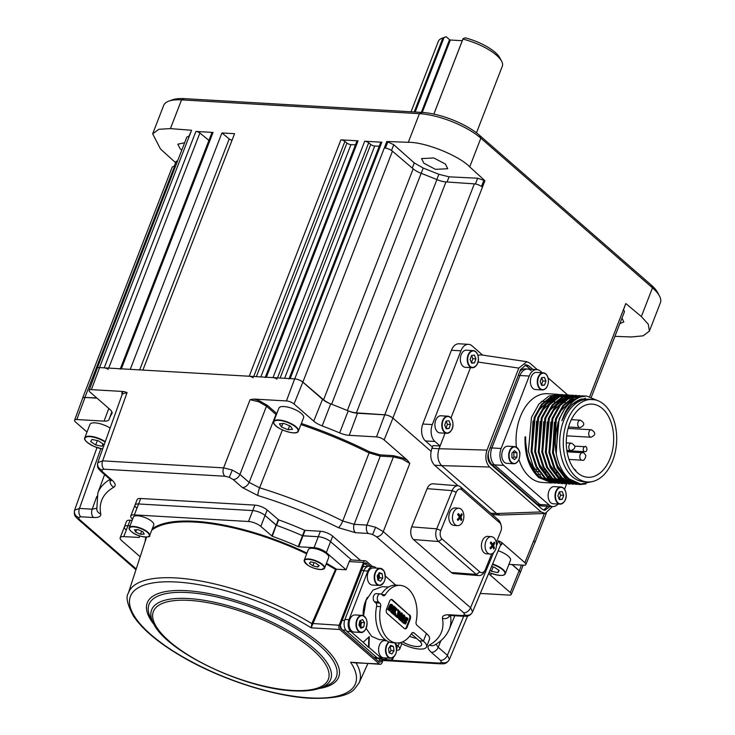 <?xml version="1.0" encoding="UTF-8"?>
<svg xmlns="http://www.w3.org/2000/svg" width="735" height="735" viewBox="0 0 735 735"><rect width="100%" height="100%" fill="white"/><g stroke="black" fill="none" stroke-linecap="round" stroke-linejoin="round"><path stroke-width="1.1" d="M423.865 163.244L421.568 158.585L433.834 157.961L445.438 164.07L447.734 168.728L435.469 169.353L423.865 163.244M181.793 150.078L180.13 148.736L177.778 144.189L184.614 142.801M289.131 378.553L380.656 142.59A3.115 1.066 21.2 0 1 381.842 142.222L364.689 141.23A3.115 1.066 21.2 0 1 368.694 142.783L370.725 144.446A3.115 1.066 -158.8 0 0 374.731 145.999L379.232 146.265M122.047 394.805L121.817 392.756L123.673 391.516L91.37 389.642A5.806 1.984 -158.8 0 0 89.146 390.34L97.222 368.327A6.238 2.131 21.2 0 1 99.611 367.573L294.661 378.874A6.238 2.131 21.2 0 1 302.848 382.145L322.527 399.298A12.477 4.263 -158.8 0 0 330.704 403.901A205.065 70.064 21.2 0 1 348.215 410.893A12.477 4.263 -158.8 0 0 357.486 413.254L384.754 414.834A6.238 2.131 21.2 0 1 392.94 418.105L431.041 451.327L392.885 418.05A6.238 2.131 -158.8 0 0 384.772 414.788L356.383 412.859A12.477 4.263 21.2 0 1 347.333 410.525A205.065 70.064 -158.8 0 0 331.595 404.241A12.477 4.263 21.2 0 1 323.593 399.767L302.875 382.099A6.238 2.131 -158.8 0 0 294.744 378.883L290.16 378.617A3.115 1.066 -158.8 0 0 288.965 378.984M277.003 379.177A3.115 1.066 -158.8 0 0 272.997 377.615L266.373 377.239A3.115 1.066 -158.8 0 0 265.179 377.606M265.344 377.174L356.87 141.212A3.115 1.066 21.2 0 1 358.055 140.844L340.902 139.852A3.115 1.066 21.2 0 1 344.908 141.405L346.938 143.068A3.115 1.066 -158.8 0 0 350.944 144.62L355.446 144.887M253.217 377.799A3.115 1.066 -158.8 0 0 249.211 376.237L142.884 370.082L234.575 133.687L221.933 132.952L229.237 138.924A3.115 1.066 -158.8 0 0 232.021 140.266M120.329 368.777L211.855 132.815A3.115 1.066 21.2 0 1 213.04 132.438L121.358 368.832L130.242 369.347L221.933 132.952M213.04 132.438L195.887 131.446A3.115 1.066 21.2 0 1 199.892 133.007L208.915 140.376M121.358 368.832A3.115 1.066 -158.8 0 0 120.163 369.2M108.201 369.393A3.115 1.066 -158.8 0 0 104.195 367.84L99.528 367.564A6.238 2.131 -158.8 0 0 97.149 368.308A6.238 2.131 -158.8 0 0 97.103 368.667M174.131 166.477L176.106 161.388L177.613 160.846M188.684 136.627L191.238 131.124M614.91 336.345L631.402 336.961L643.143 335.831L649.4 331.117L660.416 302.701A46.783 15.986 -158.8 0 0 659.534 296.131A46.783 15.986 -158.8 0 0 652.478 287.854L480.846 138.18A46.783 15.986 -158.8 0 0 419.419 113.668L181.554 99.877L170.41 128.607L191.569 130.279L189.097 136.646A6.238 2.131 -158.8 0 0 186.718 137.381L97.149 368.308M170.41 128.607L158.852 129.286L152.659 133.834L160.487 148.966L175.601 162.701M168.765 101.154L172.394 99.831A43.668 14.92 21.2 0 1 184.329 98.646L181.554 99.877A46.783 15.986 -158.8 0 0 168.765 101.154A46.783 15.986 -158.8 0 0 163.684 105.408L152.659 133.834M477.658 178.219L484.935 180.718L469.72 166.863C458.732 155.452 424.949 141.956 408.302 142.324L386.812 141.506L393.758 144.694L414.264 162.922L423.231 168.049L438.85 174.287L449.057 176.832L477.658 178.219L475.416 183.998M481.508 186.414L483.74 180.672M385.416 148.084L387.667 142.278M484.935 180.718L482.454 187.131A6.238 2.131 -158.8 0 0 474.341 183.86L445.952 181.931A12.477 4.263 21.2 0 1 436.902 179.606A205.065 70.064 -158.8 0 0 421.164 173.322A12.477 4.263 21.2 0 1 413.162 168.839L392.444 151.171A6.238 2.131 -158.8 0 0 384.313 147.955L386.812 141.506M175.408 166.533L174.471 166.487A6.238 2.131 -158.8 0 0 172.165 167.231L82.596 398.149A6.238 2.131 -158.8 0 0 82.55 398.499M96.799 397.975L84.902 397.414A6.238 2.131 -158.8 0 0 82.596 398.149M621.994 318.08L623.822 321.93L619.816 323.685M591.399 396.955L624.373 311.943A6.238 2.131 -158.8 0 0 623.317 309.959L625.797 303.555L641.352 316.555L652.478 287.854L651.164 284.978A43.668 14.92 21.2 0 1 657.751 292.705L659.534 296.131M625.412 304.556L623.427 310.06M649.4 331.117L648.252 324.199L641.352 316.555M520.049 573.006A6.238 2.131 -158.8 0 0 520.251 572.712A6.238 2.131 -158.8 0 0 519.259 570.783L512.258 564.544M534.602 543.156A6.238 2.131 -158.8 0 0 534.804 542.862A6.238 2.131 -158.8 0 0 533.748 540.886L533.683 540.831A6.238 2.131 21.2 0 1 534.74 542.825L525.856 564.535A5.806 1.984 -158.8 0 0 524.873 562.679L501.564 542.356L501.803 544.433L500.351 545.545M184.329 98.646L422.193 112.427A43.668 14.92 21.2 0 1 479.523 135.314L651.164 284.978M458.125 485.789L434.523 465.209L441.661 465.623L496.584 513.526L541.125 511.928L545.131 513.462L552.389 506.562M543.643 510.09L547.713 506.286M530.422 369.218L525.001 364.872M532.801 369.356L528.832 365.901L526.205 364.753L520.527 369.604L488.711 451.612C487.084 456.848 487.737 461.075 490.677 464.281L542.191 509.199L544.828 510.338L550.092 506.424M537.331 369.641L529.898 363.163L526.848 361.693L518.809 368.106L486.993 450.114C484.87 457.087 485.752 462.71 489.62 467.01L541.125 511.928M489.62 467.01L441.661 465.623C437.794 461.323 436.912 455.691 439.034 448.727L486.993 450.114M434.523 465.209C430.655 460.909 429.782 455.277 431.904 448.313L432.961 445.585L440.1 445.998L439.034 448.727L431.904 448.313M470.492 367.619L450.987 417.921M445.052 433.209L440.1 445.998L434.945 441.496L425.427 440.945A12.477 8.048 -86.7 0 1 422.8 424.031L451.419 350.255A12.477 8.048 -86.7 0 1 459.007 343.787L468.517 344.338A12.477 8.048 93.3 0 0 460.928 350.806L451.419 350.255M482.638 355.106L472.035 345.863A12.477 8.048 93.3 0 0 468.517 344.338M422.8 424.031L432.318 424.582A12.477 8.048 93.3 0 0 434.945 441.496M432.318 424.582L460.928 350.806M477.952 355.299L480.993 354.858L526.848 361.693M432.4 447.027L425.427 440.945M545.131 513.462L500.103 515.051L496.584 513.526L490.714 513.186M500.103 515.051L492.275 514.546M531.056 370.578A12.477 8.048 93.3 0 0 527.537 369.053A12.477 8.048 93.3 0 0 519.948 375.521L491.862 447.937A12.477 8.048 93.3 0 0 494.48 464.86L492.11 464.722L537.588 504.385L539.968 504.522A12.477 8.048 93.3 0 0 543.487 506.047L541.107 505.91A12.477 8.048 -86.7 0 1 537.588 504.385M549.247 505.055L539.968 504.522L494.48 464.86L539.968 504.522A12.477 8.048 93.3 0 0 543.487 506.047L552.766 506.58A12.477 8.048 -86.7 0 1 549.247 505.055L503.76 465.393A12.477 8.048 -86.7 0 1 501.132 448.479L529.228 376.054A12.477 8.048 -86.7 0 1 536.816 369.586A12.477 8.048 -86.7 0 1 540.335 371.111L542.219 372.764M519.737 371.634A12.477 8.048 -86.7 0 1 525.158 368.915L527.537 369.053A12.477 8.048 93.3 0 0 519.948 375.521L518.267 375.42M492.11 464.722A12.477 8.048 -86.7 0 1 488.362 452.659M477.217 363.935A8.581 5.531 -86.7 0 1 472.283 367.73C476.537 366.443 478.595 363.43 478.439 358.68C478.108 353.801 476.39 351.11 473.276 350.604L466.376 350.2A8.581 5.531 93.3 0 0 460.34 359.259A8.581 5.531 93.3 0 0 465.384 367.325L472.283 367.73A8.581 5.531 -86.7 0 1 467.23 359.663A8.581 5.531 -86.7 0 1 473.276 350.604A8.581 5.531 -86.7 0 1 477.741 354.941M474.479 362.915L475.912 358.919L474.452 355.18L471.558 355.437L470.124 359.433L471.585 363.173L474.479 362.915L471.411 362.732L472.825 358.735L471.548 355.474M472.825 358.735L475.912 358.919M451.777 429.525A8.581 5.531 -86.7 0 1 446.843 433.31C451.097 432.033 453.155 429.019 452.999 424.27C452.668 419.391 450.95 416.699 447.835 416.185L440.936 415.789A8.581 5.531 93.3 0 0 434.899 424.848A8.581 5.531 93.3 0 0 439.943 432.915L446.843 433.31A8.581 5.531 -86.7 0 1 441.79 425.243A8.581 5.531 -86.7 0 1 447.835 416.185A8.581 5.531 -86.7 0 1 452.301 420.521M446.145 428.762L449.039 428.505L450.472 424.508L449.012 420.769L446.117 421.026L444.684 425.023L446.145 428.762M445.97 428.321L449.039 428.505M445.961 428.284L447.385 424.325L450.472 424.508M447.385 424.325L446.108 421.063M564.985 500.351A8.581 5.531 -86.7 0 1 560.052 504.146C564.305 502.869 566.363 499.855 566.207 495.105C565.876 490.227 564.158 487.525 561.044 487.02L554.144 486.625A8.581 5.531 93.3 0 0 548.099 495.684A8.581 5.531 93.3 0 0 553.152 503.751L560.052 504.146A8.581 5.531 -86.7 0 1 554.999 496.079A8.581 5.531 -86.7 0 1 561.044 487.02A8.581 5.531 -86.7 0 1 565.509 491.357M562.247 499.331L563.681 495.335L562.22 491.605L559.326 491.862L557.893 495.859L559.353 499.589L562.247 499.331L559.179 499.157M559.17 499.12L560.584 495.16L563.681 495.335M560.584 495.16L559.307 491.899M555.862 483.198L541.723 477.722L533.288 466.587L528.401 451.216L531.478 417.406L538.893 404.112L548.87 396.091L559.216 394.456M536.063 473.358L527.611 457.427L525.047 436.866L525.644 436.893C525.396 454.873 530.257 468.452 540.225 477.64L554.521 483.171M552.279 483.014L538.764 477.557C529.09 468.397 524.514 454.827 525.047 436.866M518.928 459.54A44.44 28.683 93.3 0 0 529.687 477.024A44.44 28.683 93.3 0 0 542.219 482.454L551.379 482.987M562.624 401.88A44.44 28.683 93.3 0 0 561.926 401.099M560.915 400.079A44.44 28.683 93.3 0 0 560.447 399.638M586.034 483.887L579.492 484.613L566.694 479.174L558.26 468.03L553.382 452.659L556.45 418.849L563.874 405.555L573.851 397.534L584.196 395.899M583.939 484.135L579.061 484.586M579.492 484.613L565.812 479.119L557.378 467.984L552.5 452.613L555.568 418.803L562.992 405.509L572.969 397.488L582.855 395.77M577.269 484.438L563.129 478.963L554.695 467.827L549.808 452.457L552.885 418.647L560.3 405.352L570.277 397.332L580.622 395.696M575.928 484.411L562.247 478.917L553.813 467.772L548.935 452.402L552.003 418.592L559.418 405.297L569.404 397.277L579.281 395.568M573.704 484.236L559.555 478.761L551.131 467.616L546.243 452.245L549.311 418.435L556.735 405.141L566.713 397.12L577.058 395.485M572.354 484.2L558.683 478.705L550.249 467.57L545.361 452.2L548.439 418.39L555.853 405.095L565.831 397.075L575.716 395.356M570.139 484.025L568.789 483.997L555.991 478.549L547.557 467.414L542.678 452.043L545.747 418.233L553.161 404.939L563.148 396.918L573.493 395.283M568.789 483.997L555.109 478.503L546.675 467.359L541.796 451.988L544.865 418.178L552.288 404.884L562.266 396.863L572.152 395.154M566.566 483.823L552.426 478.347L543.992 467.203L539.104 451.832L542.182 418.022L549.596 404.728L559.574 396.707L569.919 395.072M566.134 483.759L564.783 483.759M565.224 483.786L551.544 478.292L543.11 467.157L538.231 451.786L541.3 417.976L548.714 404.682L558.701 396.661L568.578 394.943M563.001 483.612L561.65 483.584L548.852 478.136L540.427 467.001L535.539 451.63L538.608 417.82L546.032 404.526L556.009 396.505L566.354 394.87M562.56 483.547L561.218 483.547M561.65 483.584L547.979 478.09L539.545 466.945L534.657 451.575L537.726 417.765L545.149 404.471L555.127 396.45L565.013 394.741M559.436 483.409L545.287 477.934L536.853 466.789L531.975 451.419L535.043 417.609L542.458 404.314L552.444 396.294L562.789 394.658M558.086 483.373L544.405 477.879L535.971 466.743L531.093 451.373L534.161 417.563L541.585 404.268L551.562 396.238L561.448 394.53M598.005 400.731L586.539 395.99L583.296 396.091A44.44 28.683 93.3 0 0 555.991 452.347L559.142 419.005L566.556 405.711L576.534 397.69L586.539 395.981M575.275 395.338L576.617 395.503M561.007 394.511L562.339 394.677M592.373 399.445L588.808 399.243A41.325 26.671 93.3 0 0 561.053 429.516A41.325 26.671 93.3 0 0 572.372 476.712A41.325 26.671 93.3 0 0 584.022 481.756L587.596 481.958A41.325 26.671 93.3 0 0 615.342 451.685A41.325 26.671 93.3 0 0 604.032 404.498A41.325 26.671 93.3 0 0 592.373 399.445A41.325 26.671 93.3 0 0 564.627 429.727A41.325 26.671 93.3 0 0 575.937 476.914A41.325 26.671 93.3 0 0 587.596 481.958M555.991 452.347C558.049 464.162 562.495 473.046 569.349 478.99L580.724 484.071L592.686 481.508M534.676 469.141L537.368 469.298M542.164 469.573L544.497 469.711M560.006 470.602L562.45 470.749M577.526 472.816A36.649 23.649 -86.7 0 1 567.493 430.967A36.649 23.649 -86.7 0 1 592.107 404.121A36.649 23.649 -86.7 0 1 602.434 408.596A36.649 23.649 -86.7 0 1 612.476 450.445A36.649 23.649 -86.7 0 1 587.862 477.291A36.649 23.649 -86.7 0 1 577.526 472.816M544.249 401.347A36.649 23.649 93.3 0 0 541.226 401.531M566.501 476.234L565.564 476.969M564.388 477.814L563.818 478.182M543.073 478.807L549.661 481.342M550.818 481.526L552.077 481.636M576.038 471.392A3.115 2.131 -48.9 0 0 575.477 470.088L573.603 468.443M563.975 473.074L561.705 472.936M556.68 472.651L554.567 472.522M545.976 472.026L543.863 471.907M538.838 471.613L536.155 471.457M538.314 474.286A36.649 23.649 93.3 0 0 540.289 474.534M583.296 396.091C573.612 398.453 566.483 406.657 561.908 420.714L566.492 411.223L572.096 404.342L585.446 398.131M594.909 399.785L581.633 398.958C573.282 401.733 566.786 408.77 562.146 420.062M552.72 397.727L550.864 398.462L538.112 410.856M572.188 400.272L571.72 399.959M570.121 399.031L568.458 398.26M567.889 398.039L566.492 397.589M565.325 397.304L562.955 397.001M556.294 397.929L554.438 398.664L541.677 411.058M538.819 463.454L547.74 475.949L552.637 479.183M568.908 479.376L569.487 479.11M569.166 397.387L565.334 397.81M563.423 398.342L561.568 399.077L548.815 411.471M572.73 397.589L568.899 398.012M566.997 398.554L565.141 399.289L552.38 411.683M549.523 464.079L558.444 476.565L563.341 479.799M574.127 398.967L572.28 399.702L559.519 412.096M556.661 464.492L565.573 476.978L571.757 480.782M548.099 377.891L567.595 394.888M566.667 483.832L564.563 489.244M558.04 504.026A12.477 8.048 -86.7 0 1 552.766 506.58M490.171 447.845L491.862 447.937A12.477 8.048 93.3 0 0 494.48 464.86L503.76 465.393M501.132 448.479L491.862 447.937L519.948 375.521L529.228 376.054M557.874 394.327L547.364 393.712A44.44 28.683 93.3 0 0 516.374 447.1M558.508 396.744L555.072 396.955M553.473 397.286L550.276 398.425L543.34 403.285M532.985 421.045L531.23 452.172M571.922 400.465L571.417 400.116M536.55 421.256L534.795 452.374M568.624 479.202L569.239 478.898M540.124 421.458L538.369 452.585M543.689 421.669L541.934 452.788M572.776 397.571L569.349 397.782M567.742 398.113L564.544 399.252L557.608 404.112M547.253 421.872L545.499 452.999M550.827 422.083L549.073 453.201M554.392 422.285L552.637 453.412M557.957 422.496L556.257 453.881M518.644 459.945A8.581 5.531 -86.7 0 1 514.234 463.73A8.581 5.531 -86.7 0 1 513.71 463.739L514.261 463.73C516.687 463.381 518.414 461.451 519.47 457.933C519.553 454.689 521.96 450.491 514.702 446.614L507.802 446.209A8.581 5.531 93.3 0 0 507.279 446.219A8.581 5.531 93.3 0 0 501.766 454.864A8.581 5.531 93.3 0 0 506.81 463.335L513.71 463.739A8.581 5.531 -86.7 0 1 508.666 455.259A8.581 5.531 -86.7 0 1 514.178 446.623A8.581 5.531 -86.7 0 1 514.702 446.614A8.581 5.531 -86.7 0 1 519.167 450.95M511.946 457.639L514.463 459.651L516.962 457.198L516.944 452.732L514.426 450.72L511.928 453.183L511.946 457.639M512.653 458.208L513.866 457.014L513.848 452.549L513.14 451.988M513.848 452.549L516.944 452.732M513.866 457.014L516.962 457.198M547.263 386.16A8.581 5.531 -86.7 0 1 542.329 389.945C545.986 389.614 548.034 386.601 548.485 380.905C548.154 376.026 546.436 373.334 543.321 372.82L536.421 372.424A8.581 5.531 93.3 0 0 530.376 381.483A8.581 5.531 93.3 0 0 535.429 389.55L542.329 389.945A8.581 5.531 -86.7 0 1 537.276 381.878A8.581 5.531 -86.7 0 1 543.321 372.82A8.581 5.531 -86.7 0 1 547.786 377.156M541.603 377.661L540.17 381.658L541.631 385.397L544.525 385.14L545.958 381.143L544.497 377.404L541.603 377.661M541.447 384.919L542.862 380.96L541.585 377.698M542.862 380.96L545.958 381.143M541.456 384.956L544.525 385.14M414.182 111.968L442.883 37.963A34.306 11.723 -158.8 0 0 442.093 38.22L445.722 36.897A31.192 10.657 21.2 0 1 446.163 36.75L444.059 37.549L415.174 112.023M442.093 38.22A34.306 11.723 -158.8 0 0 438.363 41.344L411.04 111.784M442.883 37.963L444.059 37.549M476.473 132.842L502.336 66.159A34.306 11.723 -158.8 0 0 501.693 61.336A34.306 11.723 -158.8 0 0 462.931 39.12L433.852 114.09M421.348 112.381L449.535 39.69L450.353 40.021L422.267 112.437M462.287 40.71L450.353 40.021M433.834 114.081L463.087 38.652L465.191 37.852A31.192 10.657 21.2 0 1 499.901 57.918L501.693 61.336M449.535 39.69L446.163 36.75M463.087 38.652L462.931 39.12M97.773 462.683L102.634 460.863L223.587 467.873L232.306 470.051L239.959 474.406L249.147 482.417L259.593 487.792A188.454 64.386 21.2 0 1 342.749 520.986L354.187 524.34L366.912 525.084L375.631 527.261L383.284 531.616L470.565 607.726L472.614 611.832A6.238 5.862 -154 0 1 472.486 612.117L472.486 612.117A6.238 5.862 -154 0 1 464.759 614.855L463.721 612.815A6.238 4.263 -48.9 0 0 470.565 607.726L493.626 552.601M436.011 644.227L438.198 647.278L447.385 655.28L449.434 659.396A6.238 5.862 -154 0 1 441.579 662.41L440.541 660.379L431.362 652.368C427.724 649.069 427.081 646.644 429.424 645.091A182.216 62.255 -158.8 0 0 442.433 618.411C442.112 615.801 444.528 614.598 449.673 614.8L462.398 615.535A6.238 4.024 93.3 0 0 464.162 616.297C464.989 615.7 468.811 617.924 472.486 612.117L500.664 544.81L498.55 540.813L501.564 542.356M402.164 459.017L393.418 456.885A0.937 0.606 93.3 0 0 393.216 455.626L402.615 457.933L407.438 460.275L409.799 463.417L402.164 459.017L402.615 457.933M74.593 510.237L79.454 508.418A6.238 4.024 93.3 0 0 80.804 516.788L78.443 517.468L79.481 519.498L136.205 568.963M123.673 391.516L127.091 392.545L122.313 394.052L97.838 462.407C96.432 469.077 99.988 469.693 100.677 471.181L100.677 471.181A6.238 4.263 -48.9 0 0 102.661 471.943L111.839 479.946C115.478 483.253 116.121 485.679 113.778 487.222A182.216 62.255 -158.8 0 0 100.769 513.912C101.09 516.521 98.674 517.725 93.529 517.523L80.804 516.788M276.314 414.779L266.474 406.207L258.83 401.806L250.093 399.675L254.117 399.077L259.28 400.722L267.494 405.444L276.792 413.548M480.313 593.439L509.07 595.102A5.806 1.984 -158.8 0 0 511.284 594.422A5.806 1.984 -158.8 0 0 510.301 592.575L490.631 575.413A12.908 4.41 21.2 0 1 488.757 573.263M512.01 564.535L519.112 570.727A6.238 2.131 21.2 0 1 520.169 572.721L511.284 594.422M508.923 564.351L523.642 565.206A5.806 1.984 -158.8 0 0 525.856 564.535M407.438 460.275L384.129 439.943A5.806 1.984 -158.8 0 0 376.513 436.902L349.244 435.331A12.908 4.41 21.2 0 1 339.653 432.887A204.633 69.917 -158.8 0 0 322.178 425.905A12.908 4.41 21.2 0 1 313.716 421.146L294.037 403.984A5.806 1.984 -158.8 0 0 286.42 400.942L254.117 399.077M89.146 390.34A5.806 1.984 -158.8 0 0 90.139 392.168L109.818 409.331A12.908 4.41 21.2 0 1 112.014 413.401A12.908 4.41 21.2 0 1 111.849 413.722A204.633 69.917 -158.8 0 0 109.285 418.785A204.633 69.917 -158.8 0 0 109.028 419.52A12.908 4.41 21.2 0 1 109.01 419.566A12.908 4.41 21.2 0 1 104.067 421.118L76.798 419.538A5.806 1.984 -158.8 0 0 74.584 420.236A5.806 1.984 -158.8 0 0 75.567 422.065L87.006 432.042M74.584 420.236L82.651 398.214A6.238 2.131 21.2 0 1 85.04 397.47L97.011 398.159M360.6 560.511L332.689 536.164A9.353 3.197 -158.8 0 0 320.405 531.258L305.089 530.376L298.732 546.776L298.235 546.638A134.11 45.818 -158.8 0 0 272.299 536.293L260.806 526.407A9.353 3.197 -158.8 0 0 248.522 521.51L134.349 514.886A9.353 3.197 -158.8 0 0 130.775 515.998A9.353 3.197 -158.8 0 0 132.364 518.965L132.603 519.176M372.369 566.464L366.296 561.163A3.115 2.012 93.3 0 0 365.414 560.787A3.115 2.012 93.3 0 0 363.522 562.404L349.244 561.577L346.066 569.772L326.331 552.564A9.353 3.197 -158.8 0 0 314.047 547.658L318.283 536.725A9.353 3.197 21.2 0 1 330.566 541.631L351.615 559.987L330.566 541.631A9.353 3.197 -158.8 0 0 318.283 536.725L302.471 535.705L304.593 530.238A134.11 45.818 -158.8 0 0 278.666 519.893L267.173 510.017A9.353 3.197 -158.8 0 0 254.88 505.11L140.707 498.495A9.353 3.197 -158.8 0 0 137.133 499.598L135.01 505.064A9.353 3.197 -158.8 0 0 136.6 508.032M132.144 520.352L130.113 520.233A9.353 3.197 -158.8 0 0 126.539 521.345L124.417 526.802A9.353 3.197 -158.8 0 0 126.007 529.779M130.113 520.233L127.991 525.7L130.022 525.819L127.991 525.7A9.353 3.197 -158.8 0 0 124.417 526.802A9.353 3.197 21.2 0 1 127.991 525.7L123.756 536.633A9.353 3.197 -158.8 0 0 120.182 537.735A9.353 3.197 -158.8 0 0 121.762 540.712L140.174 556.753M140.707 498.495L138.584 503.962A9.353 3.197 -158.8 0 0 135.01 505.064A9.353 3.197 21.2 0 1 138.584 503.962L252.766 510.577L138.584 503.962L134.349 514.886M298.235 546.638L302.471 535.705A134.11 45.818 -158.8 0 0 276.544 525.36L265.05 515.474A9.353 3.197 -158.8 0 0 252.766 510.577A9.353 3.197 21.2 0 1 265.05 515.474L260.806 526.407M282.424 429.901L259.593 487.792A6.238 1.231 107 0 0 257.976 495.583L242.302 487.507A6.238 4.263 131.1 0 0 249.147 482.417L275.974 414.503A0.937 0.643 131.1 0 1 276.7 413.787M100.851 448.644L79.454 508.418L92.178 509.162L96.533 508.28M79.481 519.498A6.238 4.263 -48.9 0 1 77.497 518.735L77.497 518.735C76.807 517.256 73.252 516.632 74.658 509.971L96.992 447.587M375.631 527.261L372.627 534.51L368.263 533.445L355.538 532.71L338.385 527.675A182.216 62.255 -158.8 0 0 257.976 495.583M368.263 533.445A6.238 4.024 -86.7 0 1 366.912 525.084L393.418 456.885L380.243 456.123L368.851 452.788A189.805 64.845 -158.8 0 0 300.946 424.573M301.378 423.47A190.732 65.167 21.2 0 1 369.503 451.786L380.041 454.864L393.216 455.626M383.146 659.846L439.218 663.089A6.238 4.024 93.3 0 0 440.982 663.852C441.808 663.255 445.63 665.487 449.305 659.681L449.434 659.396M305.089 530.376L304.593 530.238M485.21 569.91L484.466 571.462A9.353 6.091 -85.5 0 1 478.898 575.588A9.353 6.091 -85.5 0 1 476.326 574.448L438.565 541.52A9.353 6.091 -85.5 0 1 436.719 528.842L452.135 490.622A9.353 6.091 -85.5 0 1 458.024 485.78A9.353 6.091 -85.5 0 1 460.597 486.919L498.358 519.847A9.353 6.091 -85.5 0 1 500.636 523.651L501.132 525.304A6.238 4.061 94.5 0 0 499.607 522.76L461.856 489.832A6.238 4.061 94.5 0 0 456.214 492.303L440.798 530.523A6.238 4.061 94.5 0 0 442.029 538.976L479.79 571.904A6.238 4.061 94.5 0 0 485.21 569.91A6.238 4.061 94.5 0 0 485.422 569.432L491.706 553.85M478.898 575.588L453.881 573.622A9.353 6.091 -85.5 0 1 451.308 572.482L413.548 539.554A9.353 6.091 -85.5 0 1 411.71 526.876L427.127 488.656A9.353 6.091 -85.5 0 1 433.007 483.814L458.024 485.78M496.281 542.531L500.838 531.212A6.238 4.061 94.5 0 0 501.132 525.304M458.098 515.097A5.614 3.657 94.5 0 0 457.905 514.142M490.714 543.533A5.614 3.657 94.5 0 0 490.511 542.586M495.179 539.398A8.737 5.687 94.5 0 0 491.449 536.669A8.737 5.687 94.5 0 0 487.149 539.031A8.737 5.687 94.5 0 0 486.349 551.351A8.737 5.687 94.5 0 0 490.08 554.08A8.737 5.687 94.5 0 0 494.389 551.719A8.737 5.687 94.5 0 0 495.179 539.398M490.612 542.448L490.962 541.98A15.536 9.472 30 0 1 492.827 544.442A15.536 7.038 -35.3 0 0 494.168 542.127A14.222 11.668 -9.7 0 1 494.747 543.137A15.536 9.821 156.7 0 1 493.47 545.563A15.536 9.472 30 0 1 494.434 548.062A14.222 11.916 -162.3 0 1 494.095 548.549A14.222 11.916 -162.3 0 1 493.727 549.017A15.536 6.689 -137.9 0 0 492.689 546.62A15.536 9.821 156.7 0 1 490.511 548.87L489.933 547.86A15.536 7.038 -35.3 0 0 492.046 545.499A15.536 6.689 -137.9 0 0 490.254 542.935L490.612 542.448M491.449 536.669L487.81 536.385A8.737 5.687 94.5 0 0 482.123 541.429A8.737 5.687 94.5 0 0 482.711 551.066A8.737 5.687 94.5 0 0 486.441 553.795L490.08 554.08M491.467 546.206L492.689 546.62M489.96 547.832L490.511 548.87M493.075 547.4L494.434 548.062M493.47 545.563L492.018 545.453M491.265 544.295L492.468 543.891M493.378 543.597L494.747 543.137M490.962 543.872L492.037 543.284M462.572 510.954A8.737 5.687 94.5 0 0 458.842 508.234A8.737 5.687 94.5 0 0 454.533 510.595A8.737 5.687 94.5 0 0 453.734 522.916A8.737 5.687 94.5 0 0 457.473 525.644A8.737 5.687 94.5 0 0 461.773 523.283A8.737 5.687 94.5 0 0 462.572 510.954M457.997 514.013L458.346 513.544A15.536 9.472 30 0 1 460.22 515.998A15.536 7.038 -35.3 0 0 461.562 513.682A14.222 11.668 -9.7 0 1 462.14 514.702A15.536 9.821 156.7 0 1 460.863 517.128A15.536 9.472 30 0 1 461.819 519.627A14.222 11.916 -162.3 0 1 461.479 520.114A14.222 11.916 -162.3 0 1 461.111 520.582A15.536 6.689 -137.9 0 0 460.073 518.184A15.536 9.821 156.7 0 1 457.905 520.435L457.326 519.424A15.536 7.038 -35.3 0 0 459.439 517.063A15.536 6.689 -137.9 0 0 457.639 514.5L457.997 514.013M458.842 508.234L455.195 507.94A8.737 5.687 94.5 0 0 449.508 512.993A8.737 5.687 94.5 0 0 450.096 522.631A8.737 5.687 94.5 0 0 453.826 525.36L457.473 525.644M460.863 517.128L459.412 517.017M460.468 518.965L461.819 519.627M460.771 515.152L462.14 514.702M458.906 516.236L460.22 515.998M458.355 515.437L459.43 514.849M458.861 517.771L460.073 518.184M457.345 519.397L457.905 520.435M274.045 423.544A13.258 4.529 21.2 0 1 273.705 421.504C271.619 427.779 296.306 436.379 298.245 431.427L303.61 417.7A13.258 4.529 -158.8 0 0 293.329 408.862A13.258 4.529 -158.8 0 0 279.043 407.824A13.258 4.529 -158.8 0 0 278.896 408.118L273.705 421.504A13.258 4.529 21.2 0 1 273.852 421.219A13.258 4.529 21.2 0 1 288.138 422.248A13.258 4.529 21.2 0 1 298.419 431.096A13.258 4.529 21.2 0 1 298.272 431.381M283.839 423.397L279.373 423.838L281.496 427.007L288.074 429.745L292.539 429.313L290.417 426.135L283.839 423.397M289.608 425.795L288.074 429.745M282.856 423.489L281.496 427.007M492.625 564.011A13.258 4.529 21.2 0 1 495.436 565.059A13.258 4.529 21.2 0 1 505.285 573.723L510.476 560.336A13.258 4.529 -158.8 0 0 500.627 551.663A13.258 4.529 -158.8 0 0 498.174 550.745M493.167 566.905L491.467 571.288L497.843 572.62L499.194 570.535L494.177 567.117L491.55 566.575M498.762 570.241L497.843 572.62M489.997 570.287L491.467 571.288M110.131 428.082A13.258 4.529 -158.8 0 0 104.829 425.335A13.258 4.529 -158.8 0 0 89.964 424.417L84.773 437.803A13.258 4.529 21.2 0 1 99.638 438.721A13.258 4.529 21.2 0 1 105.261 441.689M90.644 441.542L95.669 444.96L102.046 446.283L103.396 444.197L98.371 440.789L92.004 439.456L90.644 441.542M97.369 440.577L95.669 444.96M102.964 443.903L102.046 446.283M304.52 561.926A10.915 3.73 21.2 0 1 304.216 560.217C306.284 565.5 311.971 568.624 321.278 569.579L324.576 568.109L328.71 557.452A10.915 3.73 -158.8 0 0 323.189 551.544A10.915 3.73 -158.8 0 0 311.456 548.255A10.915 3.73 -158.8 0 0 308.351 549.559L304.216 560.217A10.915 3.73 21.2 0 1 307.322 558.912A10.915 3.73 21.2 0 1 319.063 562.201A10.915 3.73 21.2 0 1 324.576 568.109A10.915 3.73 21.2 0 1 323.198 569.175M309.389 563.24L312.862 565.831L317.768 567.025L319.192 565.638L315.719 563.056L310.813 561.852L309.389 563.24M314.093 562.652L312.862 565.831M318.503 565.123L317.768 567.025M129.58 529.43A10.915 3.73 21.2 0 1 129.277 527.721C128.561 528.557 129.479 530.036 132.043 532.14C139.08 537.891 151.64 537.671 149.637 535.622L153.771 524.965A10.915 3.73 -158.8 0 0 151.033 520.784A10.915 3.73 -158.8 0 0 140.422 516.172A10.915 3.73 -158.8 0 0 133.412 517.063L129.277 527.721A10.915 3.73 21.2 0 1 136.287 526.83A10.915 3.73 21.2 0 1 146.899 531.442A10.915 3.73 21.2 0 1 149.637 535.622A10.915 3.73 21.2 0 1 148.259 536.679M134.514 529.76L135.699 532.057L140.532 534.235L144.189 534.125L143.013 531.837L138.171 529.65L134.514 529.76M136.609 529.696L135.699 532.057M141.699 531.24L140.532 534.235M396.689 649.005L397.065 648.049A10.915 3.73 -158.8 0 0 396.11 645.459M363.522 562.404L339.138 625.255A3.115 2.012 93.3 0 0 339.8 629.491L311.144 627.828L311.888 623.464L335.472 569.496L336.382 569.23L311.144 627.828A120.705 41.243 -158.8 0 0 176.556 582.019A120.705 41.243 -158.8 0 0 150.923 634.608A120.705 41.243 -158.8 0 0 309.407 697.873A120.705 41.243 -158.8 0 0 350.613 662.253L380.151 664.293A3.115 2.012 93.3 0 0 382.053 662.676L383.394 659.203M139.613 535.907A134.11 45.818 -158.8 0 0 139.31 537.432L123.756 536.633M367.969 566.391L364.551 563.405M370.128 566.336L366.627 563.286L364.248 563.148M378.644 661.537A3.115 2.012 93.3 0 0 379.343 660.425L379.894 659.001M379.343 660.425L381.722 660.563L382.273 659.139M366.627 563.286A3.115 2.012 -86.7 0 0 363.853 564.517L340.525 624.64A3.115 2.012 -86.7 0 0 341.187 628.866L378.948 661.794A3.115 2.012 -86.7 0 0 381.722 660.563M271.858 536.045L276.103 525.112L265.05 515.474L267.173 510.017M278.216 519.645L272.299 536.293M302.471 535.705A134.11 45.818 -158.8 0 0 276.544 525.36L278.666 519.893M314.047 547.658L298.732 546.776M320.405 531.258L318.283 536.725L302.967 535.843M349.244 561.577A3.115 2.012 -86.7 0 1 351.146 559.96L365.414 560.787M139.062 537.515L139.503 536.403M396.652 650.245A9.353 3.197 -158.8 0 0 399.711 649.115A9.353 3.197 -158.8 0 0 398.122 646.148L395.301 643.695M339.8 629.491L379.269 663.916A3.115 2.012 93.3 0 0 380.151 664.293M326.459 563.258A127.688 43.622 21.2 0 1 336.52 569.221L336.382 569.23M336.52 569.221L346.066 569.772M311.888 623.464L339.138 625.255M353.36 662.74L379.269 663.916M384.185 581.67A8.581 5.531 -86.7 0 1 379.251 585.455C384.993 583.526 386.555 578.638 383.927 570.801L380.243 568.33L373.343 567.934A8.581 5.531 93.3 0 0 367.867 573.135A8.581 5.531 93.3 0 0 368.786 582.644A8.581 5.531 93.3 0 0 372.351 585.06L379.251 585.455A8.581 5.531 -86.7 0 1 375.686 583.048A8.581 5.531 -86.7 0 1 374.767 573.53A8.581 5.531 -86.7 0 1 380.243 568.33A8.581 5.531 -86.7 0 1 383.808 570.746A8.581 5.531 -86.7 0 1 384.708 572.666M380.629 581.21L382.751 578.004L382.108 573.704L379.343 572.611L377.22 575.817L377.863 580.117L380.629 581.21M378.084 580.209L379.655 577.82L382.751 578.004M379.655 577.82L379.012 573.52L382.108 573.704M377.827 579.869A8.581 5.531 93.3 0 0 378.268 574.228M366.168 628.425L371.662 636.363L379.141 639.606L385.48 639.974M426.52 646.901L429.488 639.248A18.237 6.229 -158.8 0 0 426.392 633.46L416.975 625.255A3.115 2.012 -86.7 0 1 416.12 621.7A28.849 18.614 93.3 0 0 408.191 588.882A28.849 18.614 93.3 0 0 400.06 585.363A28.849 18.614 93.3 0 0 385.25 594.78A3.115 2.012 -86.7 0 1 383.652 595.8A3.115 2.012 -86.7 0 1 382.77 595.423L381.594 594.394A4.364 2.821 93.3 0 0 380.362 593.862A4.364 2.821 93.3 0 0 377.432 597.059A4.364 2.821 93.3 0 0 378.626 602.048L379.802 603.077A3.115 2.012 -86.7 0 1 380.656 606.623A28.849 18.614 93.3 0 0 396.725 642.969A28.849 18.614 93.3 0 0 411.526 633.542A3.115 2.012 93.3 0 1 413.134 632.523A3.115 2.012 93.3 0 1 414.007 632.899L423.424 641.113A18.237 6.229 21.2 0 1 426.52 646.901A18.237 6.229 21.2 0 1 403.423 644.448A18.237 6.229 -158.8 0 1 400.116 642.684M381.401 594.247A28.849 18.614 -86.7 0 1 396.018 585.124L400.06 585.363M393.749 613.973L393.896 614.763L392.637 613.67L394.135 611.153L393.28 610.408M394.135 611.153L394.732 611.189L393.418 610.05L392.701 613.238L391.452 612.145L393.721 607.643L393.795 606.099L395.053 607.183L393.574 609.655L394.888 610.794L395.577 607.652L396.836 608.745L395.972 609.609L394.484 614.8L393.234 613.707L394.732 611.189M391.966 612.411L392.104 613.211L390.855 612.117L392.306 611.281M391.323 611.979L391.911 612.016L391.323 611.979M394.429 610.399L394.906 609.159L395.503 609.196M393.978 614.534L394.576 614.57M394.484 614.8L393.896 614.763M401.393 614.331L401.475 612.788L402.477 613.661L401.613 614.524L400.125 619.715L399.399 619.081L399.399 613.293L398.113 617.96L396.514 617.051L397.571 616.931L399.886 611.281L400.015 617.887L401.393 614.331L400.805 614.304L400.786 612.981L401.613 613.394M398.113 617.96L397.111 617.088M399.133 611.667L399.886 611.281M397.47 616.187L397.966 616.224M400.005 616.334L400.805 614.304M397.663 616.206L397.387 617.271M397.598 616.38L398.186 616.408M404.599 621.13L404.002 621.093L403.331 623.124L404.039 623.252L404.599 621.13L404.599 622.793L405.288 623.5L405.518 618.411L406.271 617.446L408.044 618.383L407.42 620.459L407.374 618.898L406.391 617.96L406.822 620.423L407.337 618.705M406.51 617.951L406.069 618.558A1.479 0.956 93.3 0 0 405.959 619.008L406.372 621.305A2.177 1.406 -86.7 0 1 406.437 622.168L405.601 623.969L404.039 623.252M403.331 623.124L403.928 623.161M404.002 622.765L404.296 623.436L405.049 622.977L404.737 619.899L405.334 619.936M404.737 619.899L404.728 619.1L405.325 619.127M401.981 616.481L400.823 620.809L399.822 619.936L401.696 616.463L403.267 615.011L404.342 615.158L404.93 616.435L403.46 622.618L402.201 621.525L403.938 618.392L404.085 615.461L403.34 615.36L402.569 616.546L401.42 620.845L400.419 619.972L402.284 616.5M401.696 616.463L402.679 614.975L403.745 615.121L404.333 616.408L403.8 618.815M403.745 615.121L404.342 615.158M396.882 610.05L397.681 609.692A2.324 1.498 -86.7 0 1 398.407 609.986L399.133 611.685L398.701 614.322L397.369 616.261L395.963 616.215L394.86 615.25L395.614 613.174L396.064 615.774L397.065 615.691L398.618 611.74L398.104 610.307A1.828 1.176 93.3 0 0 397.479 610.087L396.725 610.078M396.137 610.041L397.681 609.692M397.81 609.949L399.133 611.685M398.535 611.658L398.545 612.512M394.52 614.515L395.145 613.201L395.467 615.737L396.468 615.664L398.104 614.028M395.467 615.737L397.065 615.691M388.154 609.269L391.002 604.317L392.077 604.464L392.665 605.741L391.277 611.695L389.936 610.831L391.672 607.698L391.819 604.767L391.066 604.657L390.294 605.851L389.155 610.142L387.556 609.232L388.236 609.039M388.043 609.113L389.421 605.769L390.019 605.796M388.337 608.58L388.925 608.617M391.185 611.915L389.936 610.831M386.5 609.278L389.679 601.083A3.115 2.012 -86.7 0 1 391.58 599.466A3.115 2.012 -86.7 0 1 392.462 599.843L408.908 614.772A3.115 2.012 93.3 0 1 409.56 618.999L410.277 619.045L407.098 627.24A3.115 2.012 -86.7 0 1 405.205 628.857A3.115 2.012 -86.7 0 1 404.323 628.48L387.161 613.514A3.115 2.012 -86.7 0 1 386.5 609.278M409.56 618.999L406.381 627.203A3.115 2.012 -86.7 0 1 404.847 628.792M391.222 599.494A3.115 2.012 -86.7 0 1 391.746 599.806L408.908 614.772M389.339 610.794L391.599 605.686L390.469 604.629L389.706 605.815M391.222 604.73L390.469 604.629M388.631 608.562L388.558 610.114L387.556 609.232M389.421 605.769L390.404 604.28L391.479 604.427L392.067 605.704L391.534 608.121M396.771 616.233L395.366 616.178L394.419 614.791M397.516 613.982L398.021 611.704L397.506 610.28A1.828 1.176 93.3 0 0 397.267 610.124M402.716 621.911L402.863 622.582L401.604 621.488L403.864 616.38L402.743 615.324M404.728 619.1L405.674 617.409L407.337 618.254M405.003 623.932L403.745 623.069M399.445 619.109L399.528 619.678L398.802 619.045L398.802 614.827M396.514 617.051L397.378 616.187M401.788 613.854L401.025 614.488M391.709 611.254L393.207 606.063L393.932 606.697M394.906 609.159L394.989 607.615L395.715 608.249M362.851 567.08A7.175 4.63 -86.7 0 1 364.817 566.538L367.188 566.676M377.919 658.376L375.998 658.266A7.175 4.63 -86.7 0 1 373.977 657.384L342.565 629.996A7.175 4.63 -86.7 0 1 340.406 625.016M416.607 638.467A12.936 4.419 21.2 0 1 409.615 636.253M402.624 641.857A12.936 4.419 21.2 0 0 405.196 643.244A12.936 4.419 -158.8 0 0 421.578 644.981A12.936 4.419 -158.8 0 0 419.382 640.874L411.334 633.855M409.625 614.818A3.115 2.012 -86.7 0 1 410.277 619.045M396.725 642.969L392.674 642.73A28.849 18.614 -86.7 0 1 376.614 606.384A3.115 2.012 93.3 0 0 375.76 602.838L374.584 601.818A4.364 2.821 -86.7 0 1 373.389 596.829A4.364 2.821 -86.7 0 1 376.32 593.632L380.362 593.862M388.549 587.035L382.2 586.668L372.994 590.104L366.076 600.412L363.54 615.755M363.191 615.599A23.704 15.297 -86.7 0 1 365.451 601.496A23.704 15.297 -86.7 0 1 367.454 597.353M393.418 606.246A23.704 15.297 -86.7 0 1 393.629 607.882M393.822 611.961A23.704 15.297 -86.7 0 1 393.776 613.459M409.45 614.8L408.926 614.772M399.399 615.37L398.802 615.645M397.562 616.463L396.863 617.069M386.977 658A8.737 5.632 -86.7 0 1 383.826 659.231L379.784 659.001A8.737 5.632 -86.7 0 1 377.321 657.935L346.773 631.291A8.737 5.632 -86.7 0 1 344.935 619.449L363.807 570.801A8.737 5.632 -86.7 0 1 369.117 566.272L373.159 566.51A8.737 5.632 -86.7 0 1 375.622 567.576L376.219 568.1M383.826 659.231A8.737 5.632 -86.7 0 1 381.364 658.165L369.007 647.388L369.273 636.648L363.173 642.298L350.815 631.521A8.737 5.632 -86.7 0 1 348.978 619.678L367.849 571.04A8.737 5.632 -86.7 0 1 373.159 566.51M385.397 576.102L395.733 585.115M368.786 637.098L368.538 647.36L363.173 642.298M368.538 647.36L369.007 647.388M386.702 640.801L384.635 640.681A8.581 5.531 93.3 0 0 379.159 645.881A8.581 5.531 93.3 0 0 380.078 655.399A8.581 5.531 93.3 0 0 383.642 657.807L390.542 658.211A8.581 5.531 -86.7 0 1 386.968 655.795A8.581 5.531 -86.7 0 1 388.925 641.903M390.625 645.358L388.512 648.564L389.155 652.864L391.92 653.957L394.043 650.751L393.4 646.451L390.625 645.358M389.375 652.956L390.946 650.567L390.083 646.184M390.303 646.267L393.4 646.451M390.946 650.567L394.043 650.751M365.956 628.673A8.581 5.531 -86.7 0 1 365.295 629.867A8.581 5.531 -86.7 0 1 361.023 632.467C361.877 632.945 363.338 632.063 365.414 629.821C368.364 622.389 367.234 617.565 362.015 615.342L355.115 614.938A8.581 5.531 93.3 0 0 350.843 617.538A8.581 5.531 93.3 0 0 349.364 626.689A8.581 5.531 93.3 0 0 354.123 632.063L361.023 632.467A8.581 5.531 -86.7 0 1 356.264 627.093A8.581 5.531 -86.7 0 1 357.743 617.933A8.581 5.531 -86.7 0 1 362.015 615.342A8.581 5.531 -86.7 0 1 366.48 619.678M358.928 625.136L360.903 628.25L363.724 627.029L364.578 622.692L362.603 619.577L359.783 620.799L358.928 625.136M360.15 627.056L363.724 627.029M360.628 626.845L361.482 622.508L364.578 622.692M361.482 622.508L360.269 620.588M359.727 626.404A8.581 5.531 93.3 0 0 359.948 620.726M280.127 378.029L370.725 144.446M368.694 142.783L277.508 377.882M374.731 145.999L284.629 378.295M381.842 142.222L290.16 378.617M272.997 377.615L364.689 141.23M358.055 140.844L266.373 377.239M350.944 144.62L260.842 376.917M256.34 376.651L346.938 143.068M344.908 141.405L253.722 376.504M249.211 376.237L340.902 139.852M139.65 369.889L229.237 138.924M199.892 133.007L108.706 368.097M104.195 367.84L195.887 131.446M447.055 182.004L449.057 176.832M436.801 179.56L438.85 174.287M421.183 173.331L423.231 168.049M412.262 168.076L414.264 162.922M391.516 150.482L393.758 144.694M408.302 142.324L419.419 113.668L422.193 112.427M479.523 135.314L480.846 138.18L469.72 166.863M384.772 414.788L474.341 183.86M482.454 187.131L392.885 418.05M445.952 181.931L356.383 412.859M347.333 410.525L436.902 179.606M421.164 173.322L331.595 404.241M323.593 399.767L413.162 168.839M392.444 151.171L302.875 382.099M294.744 378.883L384.313 147.955M189.097 136.646L99.528 367.564M174.471 166.487L84.902 397.414M519.259 570.783L521.473 565.077M533.748 540.886L544.369 513.489M589.755 396.468L623.317 309.959M526.462 365.764L528.832 365.901M518.809 368.106L478.016 362.024M478.366 358.698A8.269 5.338 93.3 0 0 472.991 350.935A8.269 5.338 93.3 0 0 467.671 359.654A8.269 5.338 93.3 0 0 473.046 367.417A8.269 5.338 93.3 0 0 478.366 358.698M452.925 424.288A8.269 5.338 93.3 0 0 447.551 416.524A8.269 5.338 93.3 0 0 442.231 425.243A8.269 5.338 93.3 0 0 447.606 433.007A8.269 5.338 93.3 0 0 452.925 424.288M566.134 495.124A8.269 5.338 93.3 0 0 560.759 487.351A8.269 5.338 93.3 0 0 555.439 496.079A8.269 5.338 93.3 0 0 560.814 503.842A8.269 5.338 93.3 0 0 566.134 495.124M566.869 450.665L584.711 451.703A2.499 1.608 -86.7 0 1 584.013 451.4A2.499 1.608 -86.7 0 1 583.333 448.543A2.499 1.608 -86.7 0 1 585.005 446.724L574.908 446.136M566.823 450.38L571.021 450.619A3.739 2.416 -86.7 0 1 569.965 450.16A3.739 2.416 -86.7 0 1 569.175 445.088A3.739 2.416 -86.7 0 1 571.453 443.15L566.281 442.847M568.495 426.998L579.924 427.66A3.739 2.416 -86.7 0 1 578.868 427.21A3.739 2.416 -86.7 0 1 578.077 422.129A3.739 2.416 -86.7 0 1 580.356 420.19L571.325 419.667M566.685 435.837L590.912 437.242A3.739 2.416 -86.7 0 1 589.856 436.783A3.739 2.416 -86.7 0 1 589.066 431.711A3.739 2.416 -86.7 0 1 591.344 429.773L568.1 428.422M569.019 459.448L582.01 460.202A3.739 2.416 -86.7 0 1 580.953 459.742A3.739 2.416 -86.7 0 1 579.924 455.47A3.739 2.416 -86.7 0 1 582.442 452.723L567.053 451.832M514.472 463.427A8.269 5.338 93.3 0 0 519.792 454.708A8.269 5.338 93.3 0 0 514.417 446.944A8.269 5.338 93.3 0 0 509.098 455.663A8.269 5.338 93.3 0 0 514.472 463.427M537.717 381.878A8.269 5.338 93.3 0 0 543.091 389.642A8.269 5.338 93.3 0 0 548.411 380.923A8.269 5.338 93.3 0 0 543.036 373.159A8.269 5.338 93.3 0 0 537.717 381.878M463.721 612.815L376.449 536.715L372.627 534.51M376.449 536.715A6.238 4.263 -48.9 0 0 383.284 531.616L409.799 463.417M462.398 615.535L464.759 614.855M464.162 616.297L451.437 615.553A6.238 4.024 93.3 0 1 449.673 614.8M439.218 663.089L441.579 662.41M440.982 663.852L382.898 660.489M500.654 544.828A0.937 0.882 -154 0 1 501.803 544.433M232.306 470.051L229.302 477.309L224.928 476.234L103.984 469.224L101.623 469.904L102.661 471.943M267.494 405.444A0.937 0.643 131.1 0 0 266.474 406.207L239.959 474.406A6.238 4.263 131.1 0 1 233.124 479.505L229.302 477.309M97.902 462.269A6.238 5.862 26 0 0 101.623 469.904M127.091 392.545L102.634 460.863A6.238 4.024 93.3 0 0 103.984 469.224M74.722 509.824A6.238 5.862 26 0 0 78.443 517.468M122.377 393.905A0.937 0.882 26 0 0 121.817 392.756M258.83 401.806L259.28 400.722M510.301 592.575L519.112 570.727M491.43 573.429L490.631 575.413M524.873 562.679L533.683 540.831M357.486 413.254L349.244 435.331M376.513 436.902L384.754 414.834M392.94 418.105L384.129 439.943M339.653 432.887L348.215 410.893M330.704 403.901L322.178 425.905M313.716 421.146L322.527 399.298M302.848 382.145L294.037 403.984M286.42 400.942L294.661 378.874M99.611 367.573L91.37 389.642M111.849 413.722L112.097 413.052M104.067 421.118L108.798 408.449M85.04 397.47L76.798 419.538M332.689 536.164L326.331 552.564M248.522 521.51L254.88 505.11M224.928 476.234A6.238 4.024 93.3 0 1 223.587 467.873L250.093 399.675M100.769 513.912A6.238 5.733 -10.9 0 1 96.772 509.621L97.838 493.02A188.454 64.386 21.2 0 1 110.075 479.376M93.529 517.523A6.238 4.024 93.3 0 1 92.178 509.162L96.855 496.345M110.314 479.597A6.238 5.65 60 0 0 113.778 487.222M100.677 471.181L109.864 479.183A6.238 4.263 -48.9 0 0 111.839 479.946M242.302 487.507L233.124 479.505M369.503 451.786L342.749 520.986A6.238 1.553 116.6 0 1 338.385 527.675M355.538 532.71A6.238 4.024 -86.7 0 1 354.187 524.34L380.243 456.123A0.937 0.606 93.3 0 0 380.041 454.864M496.428 545.903L498.55 540.813M440.541 660.379A6.238 4.263 -48.9 0 0 447.385 655.28L463.702 616.27M440.954 640.598L438.198 647.278A6.238 4.263 -48.9 0 1 431.362 652.368M450.491 615.526A188.454 64.386 21.2 0 1 449.232 629.316L454.79 615.755M429.424 645.091A6.238 5.65 60 0 0 434.661 645.027L434.661 645.027C441.57 641.113 446.43 635.876 449.232 629.316M442.433 618.411A6.238 5.733 -10.9 0 0 450.004 615.544M456.214 492.303L452.135 490.622L427.127 488.656M442.029 538.976L438.565 541.52L413.548 539.554M411.71 526.876L436.719 528.842L440.798 530.523M460.597 486.919L461.856 489.832M499.607 522.76L498.358 519.847M479.79 571.904L476.326 574.448L451.308 572.482M274.036 421.614A12.945 4.419 -158.8 0 0 283.508 430.352A12.945 4.419 -158.8 0 0 297.877 431.537A12.945 4.419 -158.8 0 0 288.405 422.79A12.945 4.419 -158.8 0 0 274.036 421.614M503.659 574.99A13.258 4.529 21.2 0 0 505.285 573.723C504.146 576.222 499.175 575.974 490.355 572.997L489.097 572.446A12.945 4.419 -158.8 0 0 490.374 572.988A12.945 4.419 -158.8 0 0 504.743 574.164A12.945 4.419 -158.8 0 0 495.271 565.426A12.945 4.419 -158.8 0 0 492.468 564.388M105.114 442.084A12.945 4.419 -158.8 0 0 99.473 439.089A12.945 4.419 -158.8 0 0 85.095 437.913A12.945 4.419 -158.8 0 0 94.567 446.65A12.945 4.419 -158.8 0 0 102.661 448.938L94.558 446.669C86.868 442.727 83.606 439.769 84.773 437.803A13.258 4.529 21.2 0 0 85.113 439.842M307.423 559.335A10.602 3.62 -158.8 0 0 307.065 564.655A10.602 3.62 -158.8 0 0 321.158 569.542A10.602 3.62 -158.8 0 0 321.517 564.223A10.602 3.62 -158.8 0 0 307.423 559.335M132.125 532.168A10.602 3.62 -158.8 0 0 146.219 537.055A10.602 3.62 -158.8 0 0 146.587 531.727A10.602 3.62 -158.8 0 0 132.484 526.839A10.602 3.62 -158.8 0 0 132.125 532.168M383.743 659.231A10.602 3.62 -158.8 0 0 392.518 657.797M392.903 657.586A10.915 3.73 21.2 0 1 392.931 658.707A10.915 3.73 21.2 0 1 391.553 659.764M145.172 541.373A127.688 43.622 21.2 0 1 145.943 537.092M152.292 528.777A127.688 43.622 21.2 0 1 194.968 521.28A127.688 43.622 21.2 0 1 306.973 553.115M306.697 553.832A127.063 43.411 -158.8 0 0 195.115 522.098A127.063 43.411 -158.8 0 0 151.713 530.275M146.596 537.083A127.063 43.411 -158.8 0 0 146.302 537.901L128.276 593.338A123.82 42.308 21.2 0 1 175.849 577.94A123.82 42.308 21.2 0 1 311.824 623.629M154.111 624.603A102.652 35.078 21.2 0 1 186.488 590.683A102.652 35.078 21.2 0 1 312.596 637.548A102.652 35.078 21.2 0 1 318.953 688.539M187.388 592.539A100.447 34.325 -158.8 0 0 150.914 618.539L153.44 623.381A96.037 32.818 21.2 0 1 188.316 598.52A96.037 32.818 21.2 0 1 301.056 638.651A96.037 32.818 21.2 0 1 320.267 688.089L325.403 686.214A100.447 34.325 -158.8 0 0 305.301 634.516A100.447 34.325 -158.8 0 0 187.388 592.539M292.502 690.441A93.832 32.064 -158.8 0 0 312.421 649.556A93.832 32.064 -158.8 0 0 189.226 600.385A93.832 32.064 -158.8 0 0 169.298 641.26A93.832 32.064 -158.8 0 0 292.502 690.441M356.071 662.896A123.82 42.308 21.2 0 1 359.112 682.879L367.858 663.576M398.122 646.148L399.408 642.822M335.472 569.496A127.063 43.411 -158.8 0 0 326.175 563.993M383.9 570.985A8.269 5.338 93.3 0 0 376.348 571.159A8.269 5.338 93.3 0 0 376.072 582.837A8.269 5.338 93.3 0 0 383.624 582.662A8.269 5.338 93.3 0 0 383.9 570.985M381.814 594.587L385.25 594.78M407.098 627.24L406.381 627.203M392.462 599.843L391.746 599.806M361.592 570.323L363.944 570.461M342.198 620.34L344.586 620.478M342.565 629.996L345.79 630.189M373.977 657.384L376.899 657.559M419.382 640.874L423.424 641.113L426.392 633.46M412.216 632.798L414.007 632.899M380.656 606.623L376.614 606.384M379.802 603.077L375.76 602.838M374.584 601.818L378.626 602.048M344.935 619.449L348.978 619.678M346.773 631.291L350.815 631.521M367.849 571.04L363.807 570.801M377.321 657.935L381.364 658.165M389.403 642.078A8.269 5.338 93.3 0 0 387.354 655.583A8.269 5.338 93.3 0 0 394.915 655.409A8.269 5.338 93.3 0 0 395.191 643.731A8.269 5.338 93.3 0 0 394.511 642.84M394.64 642.84A8.581 5.531 -86.7 0 1 395.099 643.492A8.581 5.531 -86.7 0 1 396 645.422M395.476 654.416A8.581 5.531 -86.7 0 1 390.542 658.211C396.284 656.272 397.837 651.385 395.219 643.548L394.713 642.849M358.11 618.163A8.269 5.338 93.3 0 0 357.835 629.84A8.269 5.338 93.3 0 0 365.387 629.665A8.269 5.338 93.3 0 0 365.672 617.988A8.269 5.338 93.3 0 0 358.11 618.163M520.251 572.712L523.182 565.178M534.804 542.862L546.27 513.296M546.05 401.448L547.823 401.549M549.615 401.659L551.388 401.76M553.189 401.861L554.953 401.962M556.753 402.073L558.526 402.174M560.318 402.275L562.091 402.376M563.892 402.486L565.665 402.587M567.457 402.688L569.23 402.789M536.816 369.586L527.537 369.053M584.711 451.703C588.717 451.896 586.282 444.73 585.005 446.724M571.021 450.619C575.974 448.488 576.111 445.989 571.453 443.15M579.924 427.66C584.876 425.528 585.023 423.038 580.356 420.19M590.912 437.242C595.864 435.111 596.002 432.612 591.344 429.773M582.01 460.202C583.737 460.928 585.023 459.421 585.878 455.682C584.389 453.146 583.241 452.163 582.442 452.723M109.285 418.785L111.849 411.784M97.838 493.02L104.6 474.589M77.497 518.735L135.957 569.717M96.772 509.621L96.956 507.664M109.864 479.183L111.251 480.681L111.058 479.817M449.471 659.313L467.589 615.994M449.811 614.91L448.809 615.7L451.437 615.553M393.537 657.136L392.931 658.707L391.038 660.012L383.652 659.221M320.267 688.089C313.312 690.56 304.345 691.47 293.375 690.826C244.884 688.961 166.496 651.844 153.44 623.381M128.276 593.338C125.621 596.995 127.366 604.602 133.504 616.169C142.213 629.059 157.492 642.032 179.34 655.096C217.937 678.341 272.483 696.348 310.289 698.25C333.662 698.893 348.372 695.87 354.389 689.164L359.112 682.879M135.01 505.064L130.775 515.998M124.417 526.802L120.182 537.735M401.834 643.639L399.711 649.115M406.152 617.85L406.749 617.887M403.745 614.883L403.147 614.846"/></g></svg>
